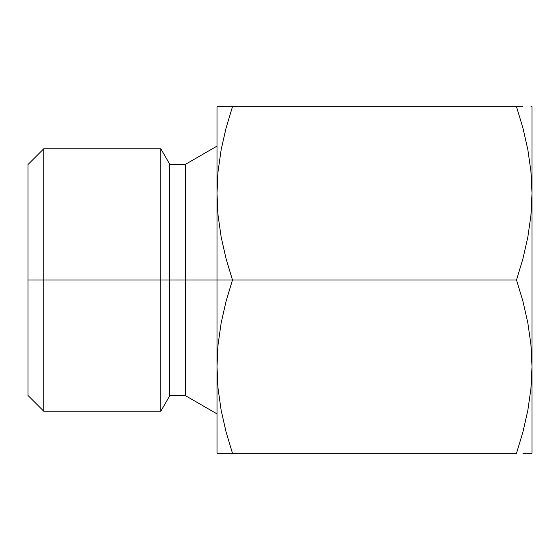 <?xml version="1.0" encoding="UTF-8"?>
<svg xmlns="http://www.w3.org/2000/svg" width="560" height="560" viewBox="0 0 560 560"><rect width="100%" height="100%" fill="white"/><g stroke="black" fill="none" stroke-linecap="round" stroke-linejoin="round"><path stroke-width="0.84" d="M522.935 453.25L532 453.25L530.929 453.25L532 453.25L532 193.375L530.929 171.346L527.828 149.583L522.935 128.065L516.523 106.75L232.477 106.75L226.065 128.065L221.172 149.583L218.071 171.346L217 193.375L217 366.625L218.071 388.654L221.172 410.417L226.065 431.935L232.477 453.25L516.523 453.25L522.935 431.935L527.828 410.417L530.929 388.654L532 366.625L530.929 344.596L527.828 322.833L522.935 301.315L516.523 280L522.935 258.685L527.828 237.167L530.929 215.404L532 193.375L530.929 171.346L527.828 149.583L522.935 128.065L516.523 106.75L217 106.75L217 193.375L218.071 171.346L221.172 149.583L226.065 128.065L232.477 106.75L217 106.75L217 193.375L218.071 215.404L217 193.375L217 280L232.477 280L226.065 258.685L221.172 237.167L218.071 215.404L221.172 237.167L226.065 258.685L232.477 280L185.5 280L185.5 395.759L185.5 280L169.75 280L169.75 395.759L169.75 280L28 280L28 395.465L28 280L43.75 280L43.75 411.215L43.75 280L160.832 280L160.832 411.215L160.832 280L169.75 280L169.75 164.234L169.75 280L185.5 280L185.5 395.759L185.5 164.234L185.5 280L217 280L217 453.25L232.477 453.25L226.065 431.935L221.172 410.417L218.071 388.654L217 366.625L218.071 344.596L221.172 322.833L226.065 301.315L232.477 280L226.065 301.315L221.172 322.833L218.071 344.596L217 366.625L217.021 453.25M28 164.535L28 280L28 164.535L43.75 148.785L43.75 280L43.75 148.785L160.832 148.785L160.832 280L160.832 148.785L169.75 164.234L185.5 164.234M217 193.375L217.308 205.184M532 453.25L532 193.375L530.929 215.404L527.828 237.167L522.935 258.685L516.523 280L232.477 280L516.523 280L522.935 301.315L527.828 322.833L530.929 344.596L532 366.625L530.929 388.654L527.828 410.417L522.935 431.935L516.523 453.25L217 453.25M217 366.625L218.071 388.654M522.935 106.75L516.523 106.75M221.172 453.25L218.071 453.25M532 106.75L532 193.375L532 106.75L530.929 106.75M185.5 395.689L217 413.875M185.5 395.759L169.75 395.759L160.832 411.215L43.75 411.215L28 395.465M185.5 164.311L217 146.125"/></g></svg>
